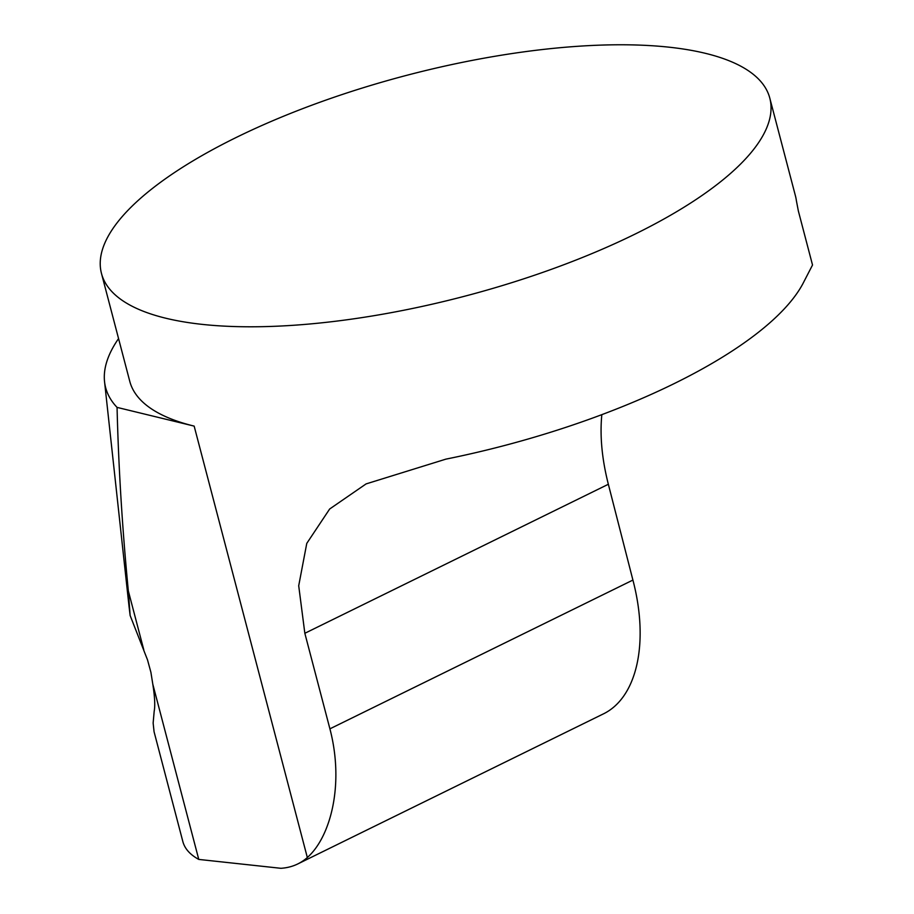 <?xml version="1.0" encoding="UTF-8"?>
<svg xmlns="http://www.w3.org/2000/svg" width="914" height="914" viewBox="0 0 914 914"><rect width="100%" height="100%" fill="white"/><g stroke="black" fill="none" stroke-linecap="round" stroke-linejoin="round"><path stroke-width="1.37" d="M101.477 273.457A345.469 114.181 165.3 0 1 406.661 75.336A345.469 114.181 165.3 0 1 769.794 98.118A345.469 114.181 165.3 0 1 634.944 234.155A345.469 114.181 165.3 0 1 297.633 324.984A345.469 114.181 165.3 0 1 101.477 273.457L129.765 381.309A345.469 114.181 -14.7 0 0 194.156 426.107L117.061 407.393C118.523 467.237 122.282 528.418 128.337 590.935L130.131 615.499L129.045 606.485L104.55 381.698A370.41 122.43 -14.7 0 0 117.061 407.393M130.131 615.499L147.52 659.885L150.901 672.293L152.798 684.175C154.786 696.811 155.243 705.848 154.18 711.275L153.141 723.054L154.066 731.737L182.846 841.554C184.754 848.695 190.055 854.647 198.772 859.423L280.884 868.3A172.735 85.185 -116.1 0 0 297.815 863.924A172.735 85.185 -116.1 0 0 307.333 857.526C330.514 837.064 344.509 784.532 329.908 728.835L632.911 580.07L608.347 484.271C601.938 459.022 599.767 435.818 601.823 414.659M769.794 98.118L795.443 195.893A345.469 114.181 165.3 0 1 796.368 200.589L798.345 210.94L812.523 265.014L802.766 283.923A345.469 114.181 165.3 0 1 674.155 383.617A345.469 114.181 165.3 0 1 445.895 459.136L366.091 483.906L329.668 508.995L306.773 543.384L298.707 585.76L304.842 633.288L329.908 728.835M118.557 338.591A370.41 122.43 -14.7 0 0 104.55 381.698M632.911 580.07C649.397 642.839 636.989 698.102 602.806 714.177L297.815 863.924M198.772 859.423L152.798 684.175M143.795 649.865L128.337 590.935M307.333 857.526L194.156 426.107M304.842 633.288L608.347 484.271"/></g></svg>
